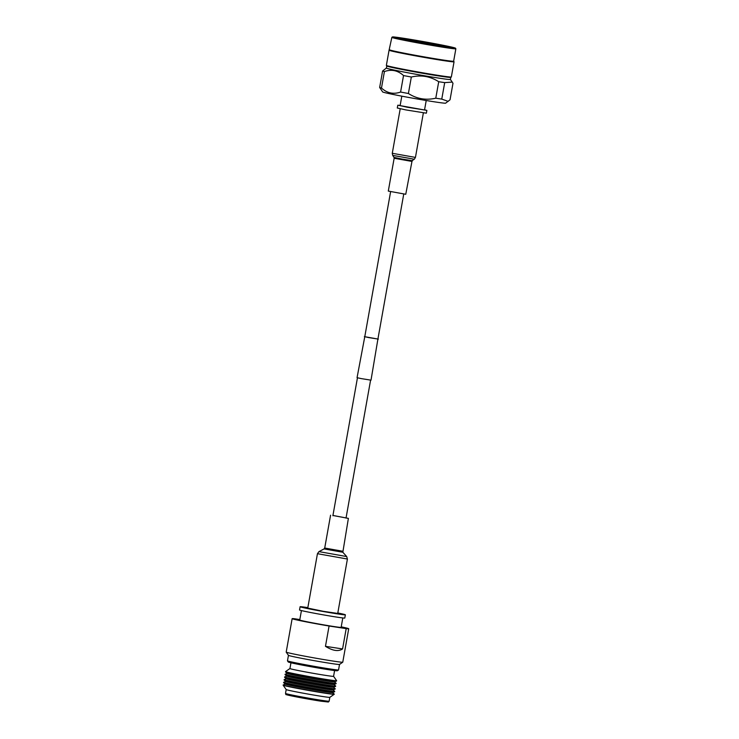 <?xml version="1.0" encoding="UTF-8"?>
<svg xmlns="http://www.w3.org/2000/svg" width="739" height="739" viewBox="0 0 739 739"><rect width="100%" height="100%" fill="white"/><g stroke="black" fill="none" stroke-linecap="round" stroke-linejoin="round"><path stroke-width="1.11" d="M403.753 194.015L377.915 339.044L368.641 337.566L364.78 336.707L390.617 191.678M377.925 338.979L371.015 380.16L361.168 378.59L357.057 377.675L364.789 336.642M378.331 339.118L364.364 336.633M332.929 515.489L348.383 518.381L332.938 515.452M317.447 553.696L307.757 608.095L323.165 611.282L337.723 613.435L347.413 559.035L346.702 556.559L318.962 551.617L317.447 553.696L347.413 559.035M405.757 194.274L388.298 191.087L394.155 158.257L411.965 161.435L405.757 194.274M424.574 109.76L426.874 110.397L426.375 113.187L405.85 109.917L397.286 108.005L397.785 105.215L400.159 105.418M426.874 110.397L397.785 105.215M426.218 100.513L424.537 109.982L407.309 107.238L400.122 105.64L401.813 96.162M386.386 68.053L382.599 71.009L379.661 87.488L382.654 91.932A32.017 0.896 10.1 0 0 401.591 96.116A32.017 0.896 10.1 0 0 435.123 101.936A32.017 0.896 10.1 0 0 445.663 103.155L450.042 99.793L452.979 83.313L452.24 82.094L444.702 82.62L441.765 99.1L448.203 101.391M382.599 71.009A35.952 1.007 10.1 0 0 384.419 71.563C391.458 69.069 397.831 70.399 403.531 75.563A35.952 1.007 10.1 0 0 411.337 77.022L408.399 93.502C416.824 98.897 425.95 100.458 435.779 98.195A35.952 1.007 10.1 0 0 438.393 98.601A35.952 1.007 10.1 0 0 441.765 99.1M444.702 82.62A35.952 1.007 -169.9 0 1 441.331 82.121A35.952 1.007 -169.9 0 1 438.717 81.715L435.779 98.195M384.419 71.563L381.481 88.043C387.162 93.206 393.527 94.537 400.593 92.042A35.952 1.007 10.1 0 0 408.399 93.502M379.661 87.488A35.952 1.007 10.1 0 0 381.481 88.043M403.531 75.563L400.593 92.042M411.337 77.022C421.128 74.75 430.255 76.32 438.717 81.715M392.446 36.95A32.017 0.896 -169.9 0 1 402.986 38.179A32.017 0.896 -169.9 0 1 436.509 43.989A32.017 0.896 -169.9 0 1 455.455 48.174A32.017 0.896 -169.9 0 1 444.906 47A32.017 0.896 -169.9 0 1 410.579 41.033A32.017 0.896 -169.9 0 1 392.446 36.95L391.873 37.347A32.507 0.915 10.1 0 0 391.855 37.375L389.083 50.187A32.996 0.924 10.1 0 0 389.065 50.206L386.368 65.401A32.996 0.924 10.1 0 0 386.368 65.429A32.996 0.924 10.1 0 0 405.896 69.743A32.996 0.924 10.1 0 0 440.462 75.729A32.996 0.924 10.1 0 0 451.326 76.995L450.753 77.392A32.507 0.915 10.1 0 1 440.056 76.145A32.507 0.915 10.1 0 1 406.007 70.251A32.507 0.915 10.1 0 1 386.774 65.993L386.386 68.071A32.507 0.915 10.1 0 0 405.221 72.265A32.507 0.915 10.1 0 0 439.677 78.251A32.507 0.915 10.1 0 0 450.393 79.47L450.772 77.383M451.326 76.995A32.996 0.924 10.1 0 0 451.344 76.976L454.051 61.78A32.996 0.924 10.1 0 0 454.042 61.753L453.654 61.198A32.507 0.915 10.1 0 1 442.929 59.988A32.507 0.915 10.1 0 1 408.473 54.012A32.507 0.915 10.1 0 1 389.638 49.809M389.065 50.206A32.996 0.924 10.1 0 0 408.187 54.474A32.996 0.924 10.1 0 0 443.169 60.543A32.996 0.924 10.1 0 0 454.051 61.78M391.855 37.375A32.507 0.915 10.1 0 0 410.69 41.569A32.507 0.915 10.1 0 0 445.146 47.555A32.507 0.915 10.1 0 0 455.861 48.774A32.507 0.915 10.1 0 0 455.852 48.746L455.455 48.174M405.887 38.788A27.583 0.776 -169.9 0 1 435.465 43.924A27.583 0.776 -169.9 0 1 451.086 47.444A27.583 0.776 -169.9 0 1 442.005 46.391A27.583 0.776 -169.9 0 1 413.119 41.384A27.583 0.776 -169.9 0 1 396.797 37.772A27.583 0.776 -169.9 0 1 405.887 38.788M403.568 39.481A26.595 0.748 -169.9 0 1 406.358 39.888A26.595 0.748 -169.9 0 1 444.148 46.705M307.84 607.624A22.983 0.647 10.1 0 0 300.108 606.737A22.983 0.647 10.1 0 0 305.835 608.197A22.983 0.647 10.1 0 0 330.739 612.807A22.983 0.647 10.1 0 0 345.362 614.802A22.983 0.647 10.1 0 0 339.635 613.342A22.983 0.647 10.1 0 0 337.806 612.964M300.108 606.737L299.535 609.971A22.983 0.647 10.1 0 0 305.262 611.43A22.983 0.647 10.1 0 0 330.157 616.04A22.983 0.647 10.1 0 0 344.79 618.035L345.362 614.802M301.429 610.571L299.748 620.012A21.015 0.591 10.1 0 0 304.985 621.342A21.015 0.591 10.1 0 0 327.746 625.554A21.015 0.591 10.1 0 0 341.122 627.383L342.804 617.943M299.831 619.559L294.676 618.774A28.729 0.804 10.1 0 0 292.145 618.654L286.196 652.103A28.729 0.804 10.1 0 0 286.196 652.121L288.459 655.364A25.939 0.73 10.1 0 0 288.459 655.364A25.939 0.73 10.1 0 0 294.916 656.98A25.939 0.73 10.1 0 0 322.684 662.126A25.939 0.73 10.1 0 0 339.515 664.453L338.545 669.931A25.939 0.73 10.1 0 0 338.545 669.931A25.939 0.73 10.1 0 1 321.705 667.622A25.939 0.73 10.1 0 1 293.937 662.477A25.939 0.73 10.1 0 1 287.48 660.851A25.939 0.73 10.1 0 0 287.48 660.851L288.275 661.996A24.96 0.702 -169.9 0 0 294.491 663.557A24.96 0.702 -169.9 0 0 321.197 668.509A24.96 0.702 -169.9 0 0 337.39 670.744L338.536 669.95M286.196 652.121A28.729 0.804 10.1 0 0 293.355 653.923A28.729 0.804 10.1 0 0 324.107 659.622A28.729 0.804 10.1 0 0 342.748 662.199A28.729 0.804 10.1 0 0 342.767 662.181L348.725 628.732A28.729 0.804 10.1 0 0 341.557 626.912A28.729 0.804 10.1 0 0 341.224 626.838M292.145 618.654A28.729 0.804 10.1 0 0 299.313 620.483A28.729 0.804 10.1 0 0 329.077 626.016L325.465 646.329C332.726 650.856 338.434 651.724 342.573 648.934L346.194 628.621A28.729 0.804 10.1 0 0 348.725 628.732M329.077 626.016L346.194 628.621M289.947 668.527A22.161 0.619 10.1 0 0 289.937 668.546A22.161 0.619 10.1 0 0 302.778 671.409A22.161 0.619 10.1 0 0 326.268 675.483A22.161 0.619 10.1 0 0 333.575 676.314L334.601 670.55M336.541 681.035L334.296 681.848A23.879 0.665 -169.9 0 1 326.462 680.924A23.879 0.665 -169.9 0 1 301.678 676.628A23.879 0.665 -169.9 0 1 287.342 673.478L285.522 671.945A25.939 0.73 10.1 0 0 301.096 675.372A25.939 0.73 10.1 0 0 328.024 680.028A25.939 0.73 10.1 0 0 336.541 681.035A25.939 0.73 10.1 0 0 336.578 681.007L336.633 680.693A25.939 0.73 10.1 0 0 336.624 680.674L333.575 676.305M289.937 668.536L285.568 671.575A25.939 0.73 10.1 0 0 285.55 671.594L285.494 671.908A25.939 0.73 10.1 0 0 285.522 671.945M334.361 681.82L336.134 683.316A25.939 0.73 -169.9 0 1 336.153 683.353A25.939 0.73 -169.9 0 1 327.608 682.383A25.939 0.73 -169.9 0 1 300.108 677.608A25.939 0.73 -169.9 0 1 285.078 674.254A25.939 0.73 -169.9 0 1 285.115 674.227L287.295 673.441M336.06 683.714L333.825 684.526A23.879 0.665 -169.9 0 1 325.982 683.603A23.879 0.665 -169.9 0 1 301.198 679.307A23.879 0.665 -169.9 0 1 286.871 676.167L285.042 674.633A25.939 0.73 10.1 0 0 300.616 678.051A25.939 0.73 10.1 0 0 327.543 682.716A25.939 0.73 10.1 0 0 336.06 683.714A25.939 0.73 10.1 0 0 336.097 683.686L336.153 683.353M333.88 684.508L335.654 685.995A25.939 0.73 -169.9 0 1 335.682 686.032A25.939 0.73 -169.9 0 1 327.128 685.062A25.939 0.73 -169.9 0 1 299.628 680.286A25.939 0.73 -169.9 0 1 284.598 676.933A25.939 0.73 -169.9 0 1 284.635 676.906L286.815 676.12M335.58 686.402L333.344 687.205A23.879 0.665 -169.9 0 1 325.502 686.282A23.879 0.665 -169.9 0 1 300.727 681.995A23.879 0.665 -169.9 0 1 286.39 678.845L284.57 677.312A25.939 0.73 10.1 0 0 284.57 677.312A25.939 0.73 10.1 0 0 300.145 680.73A25.939 0.73 10.1 0 0 327.063 685.395A25.939 0.73 10.1 0 0 335.58 686.402A25.939 0.73 10.1 0 0 335.617 686.374L335.682 686.032M333.409 687.187L335.173 688.674A25.939 0.73 -169.9 0 1 335.201 688.72A25.939 0.73 -169.9 0 1 326.647 687.741A25.939 0.73 -169.9 0 1 299.156 682.975A25.939 0.73 -169.9 0 1 284.127 679.621A25.939 0.73 -169.9 0 1 284.164 679.594L286.344 678.799M335.109 689.081L332.864 689.893A23.879 0.665 -169.9 0 1 325.031 688.97A23.879 0.665 -169.9 0 1 300.246 684.674A23.879 0.665 -169.9 0 1 285.91 681.524L284.09 679.991A25.939 0.73 10.1 0 0 299.664 683.418A25.939 0.73 10.1 0 0 326.592 688.074A25.939 0.73 10.1 0 0 335.109 689.081A25.939 0.73 10.1 0 0 335.146 689.053L335.201 688.72M283.647 682.3L283.591 682.633A25.939 0.73 10.1 0 0 283.61 682.679A25.939 0.73 10.1 0 0 299.184 686.097A25.939 0.73 10.1 0 0 326.111 690.762A25.939 0.73 10.1 0 0 334.628 691.769A25.939 0.73 10.1 0 0 334.665 691.732L334.721 691.399A25.939 0.73 -169.9 0 1 334.721 691.399A25.939 0.73 -169.9 0 1 326.167 690.429A25.939 0.73 -169.9 0 1 298.676 685.653A25.939 0.73 -169.9 0 1 283.647 682.3A25.939 0.73 -169.9 0 1 283.684 682.273L285.864 681.487M334.628 691.769L332.384 692.572A23.879 0.665 -169.9 0 1 324.55 691.649A23.879 0.665 -169.9 0 1 299.766 687.353A23.879 0.665 -169.9 0 1 285.43 684.212L283.61 682.679M332.448 692.554L334.222 694.041A25.939 0.73 -169.9 0 1 334.25 694.078A25.939 0.73 -169.9 0 1 325.696 693.108A25.939 0.73 -169.9 0 1 298.196 688.332A25.939 0.73 -169.9 0 1 283.166 684.979A25.939 0.73 -169.9 0 1 283.203 684.951L285.383 684.166M286.196 689.552A22.161 0.619 10.1 0 0 286.196 689.57A22.161 0.619 10.1 0 0 299.313 692.461A22.161 0.619 10.1 0 0 322.527 696.489A22.161 0.619 10.1 0 0 329.825 697.339L334.204 694.29A25.939 0.73 10.1 0 0 334.213 694.272L334.25 694.078M329.834 697.33L329.141 701.2A22.161 0.619 10.1 0 1 321.834 700.369A22.161 0.619 10.1 0 1 298.344 696.286A22.161 0.619 10.1 0 1 285.503 693.422L286.187 689.561L283.139 685.192A25.939 0.73 10.1 0 0 283.139 685.192A25.939 0.73 10.1 0 0 298.491 688.582A25.939 0.73 10.1 0 0 325.659 693.293A25.939 0.73 10.1 0 0 334.204 694.29M285.55 671.594A25.939 0.73 10.1 0 0 300.579 674.947A25.939 0.73 10.1 0 0 328.079 679.723A25.939 0.73 10.1 0 0 336.633 680.693M325.465 646.329L342.573 648.934M318.962 551.617L324.079 548.911L342.831 552.255L348.383 518.381M324.079 548.911L324.717 548.033L342.536 551.211M423.364 112.91L415.438 157.416L392.28 153.287L392.695 155.384L414.32 159.227L412.066 160.659L401.979 159.061L393.97 157.37L392.695 155.384M321.022 701.2A21.182 0.591 -169.9 0 1 291.776 695.953A21.182 0.591 -169.9 0 1 292.838 695.297M332.883 515.748L357.454 377.814M346.028 518.094L370.59 380.151M324.717 548.033L330.573 515.203M342.831 552.255L346.702 556.559M400.215 108.781L392.28 153.287M412.436 160.659L411.965 161.435M393.97 157.37L394.155 158.257M415.438 157.416L414.32 159.227M450.402 79.461L452.194 82.029M455.861 48.774L453.644 61.217M386.774 65.993L386.368 65.429M288.45 655.345L287.471 660.832M289.937 668.546L290.963 662.781M285.503 693.422C287.305 695.362 282.427 693.588 291.6 695.916L321.04 701.209L328.365 702.013L329.141 701.2M332.929 689.866L334.702 691.362M339.515 664.453L342.748 662.199"/></g></svg>
